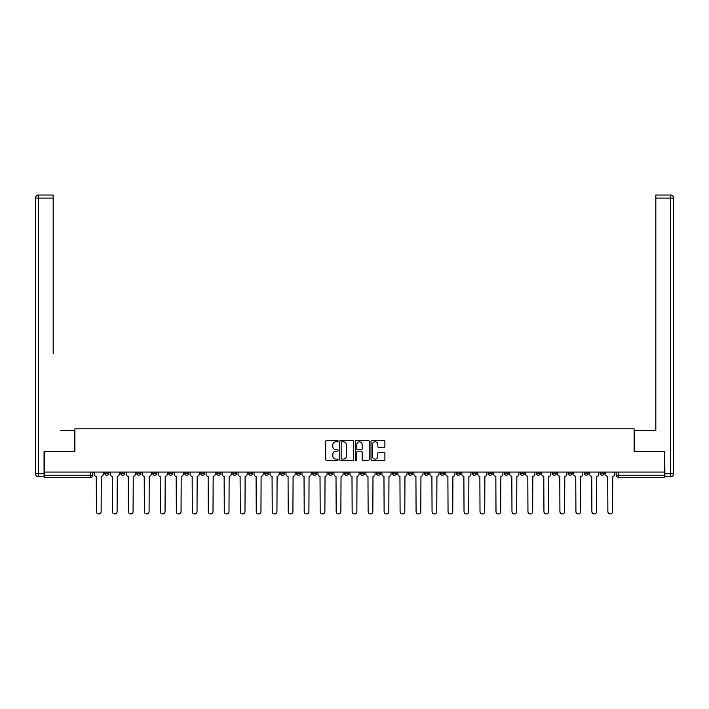 <?xml version="1.0" encoding="UTF-8"?>
<svg xmlns="http://www.w3.org/2000/svg" width="709" height="709" viewBox="0 0 709 709"><rect width="100%" height="100%" fill="white"/><g stroke="black" fill="none" stroke-linecap="round" stroke-linejoin="round"><path stroke-width="1.06" d="M338.104 441.095A0.7 0.7 0 0 0 337.404 440.395L326.716 440.395A1.001 1.001 0 0 0 325.715 441.397L325.715 459.503A1.001 1.001 0 0 0 326.716 460.504L337.404 460.504A0.7 0.7 0 0 0 338.104 459.804A0.7 0.7 0 0 0 337.404 459.095L336.022 459.095A3.217 3.217 0 0 1 332.805 455.878L332.805 454.372A3.217 3.217 0 0 1 336.022 451.154L337.404 451.154A0.7 0.7 0 0 0 338.104 450.454A0.7 0.7 0 0 0 337.404 449.745L336.022 449.745A3.217 3.217 0 0 1 332.805 446.528L332.805 445.022A3.217 3.217 0 0 1 336.022 441.804L337.404 441.804A0.7 0.7 0 0 0 338.104 441.095M536.261 472.07L536.261 473.195L540.355 473.195A2.047 2.047 0 0 1 538.308 475.243A2.047 2.047 0 0 1 536.261 473.195L536.261 472.07M520.273 472.07L520.273 473.195L524.376 473.195A2.047 2.047 0 0 1 522.32 475.243A2.047 2.047 0 0 1 520.273 473.195L520.273 472.07M424.372 472.07L424.372 473.195L428.475 473.195A2.047 2.047 0 0 1 426.428 475.243A2.047 2.047 0 0 1 424.372 473.195L424.372 472.07M408.393 472.07L408.393 473.195L412.487 473.195A2.047 2.047 0 0 1 410.44 475.243A2.047 2.047 0 0 1 408.393 473.195L408.393 472.07M392.405 472.07L392.405 473.195L396.508 473.195A2.047 2.047 0 0 1 394.461 475.243A2.047 2.047 0 0 1 392.405 473.195L392.405 472.07M360.447 472.07L360.447 473.195L364.541 473.195A2.047 2.047 0 0 1 362.494 475.243A2.047 2.047 0 0 1 360.447 473.195L360.447 472.07M328.48 473.195L328.48 472.07L328.48 473.195A2.047 2.047 0 0 0 330.527 475.243A2.047 2.047 0 0 1 328.48 473.195L332.574 473.195A2.047 2.047 0 0 1 330.527 475.243A2.047 2.047 0 0 0 332.574 473.195L332.574 472.07L332.574 473.195M312.492 473.195L312.492 472.07L312.492 473.195A2.047 2.047 0 0 0 314.539 475.243A2.047 2.047 0 0 1 312.492 473.195L316.595 473.195A2.047 2.047 0 0 1 314.539 475.243M296.513 473.195L296.513 472.07L296.513 473.195A2.047 2.047 0 0 0 298.56 475.243A2.047 2.047 0 0 1 296.513 473.195L300.607 473.195A2.047 2.047 0 0 1 298.56 475.243A2.047 2.047 0 0 0 300.607 473.195L300.607 472.07L300.607 473.195M280.525 472.07L280.525 473.195L284.628 473.195A2.047 2.047 0 0 1 282.572 475.243A2.047 2.047 0 0 1 280.525 473.195L280.525 472.07M264.546 472.07L264.546 473.195L268.64 473.195A2.047 2.047 0 0 1 266.593 475.243A2.047 2.047 0 0 1 264.546 473.195L264.546 472.07M248.558 472.07L248.558 473.195L252.661 473.195A2.047 2.047 0 0 1 250.605 475.243A2.047 2.047 0 0 1 248.558 473.195L248.558 472.07M232.579 473.195L232.579 472.07L232.579 473.195A2.047 2.047 0 0 0 234.626 475.243A2.047 2.047 0 0 1 232.579 473.195L236.673 473.195A2.047 2.047 0 0 1 234.626 475.243M200.612 473.195L200.612 472.07L200.612 473.195A2.047 2.047 0 0 0 202.659 475.243A2.047 2.047 0 0 1 200.612 473.195L204.706 473.195A2.047 2.047 0 0 1 202.659 475.243A2.047 2.047 0 0 0 204.706 473.195L204.706 472.07L204.706 473.195M184.624 473.195L184.624 472.07L184.624 473.195A2.047 2.047 0 0 0 186.68 475.243A2.047 2.047 0 0 1 184.624 473.195L188.727 473.195A2.047 2.047 0 0 1 186.68 475.243A2.047 2.047 0 0 0 188.727 473.195L188.727 472.07L188.727 473.195M168.645 473.195L168.645 472.07L168.645 473.195A2.047 2.047 0 0 0 170.692 475.243A2.047 2.047 0 0 1 168.645 473.195L172.739 473.195A2.047 2.047 0 0 1 170.692 475.243A2.047 2.047 0 0 0 172.739 473.195L172.739 472.07L172.739 473.195M152.657 473.195L152.657 472.07L152.657 473.195A2.047 2.047 0 0 0 154.713 475.243A2.047 2.047 0 0 1 152.657 473.195L156.76 473.195A2.047 2.047 0 0 1 154.713 475.243M136.677 473.195L136.677 472.07L136.677 473.195A2.047 2.047 0 0 0 138.725 475.243A2.047 2.047 0 0 1 136.677 473.195L140.772 473.195A2.047 2.047 0 0 1 138.725 475.243A2.047 2.047 0 0 0 140.772 473.195L140.772 472.07L140.772 473.195M120.69 473.195L120.69 472.07L120.69 473.195A2.047 2.047 0 0 0 122.746 475.243A2.047 2.047 0 0 1 120.69 473.195L124.793 473.195A2.047 2.047 0 0 1 122.746 475.243A2.047 2.047 0 0 0 124.793 473.195L124.793 472.07L124.793 473.195M383.888 447.485A1.001 1.001 0 0 0 384.898 446.475L384.898 441.397A1.001 1.001 0 0 0 383.888 440.395L372.021 440.395A1.001 1.001 0 0 0 371.02 441.397L371.02 459.503A1.001 1.001 0 0 0 372.021 460.504L383.888 460.504A1.001 1.001 0 0 0 384.898 459.503L384.898 453.37A1.001 1.001 0 0 0 383.888 452.36L378.81 452.36A1.001 1.001 0 0 0 377.808 453.37L377.808 456.41A2.694 2.694 0 0 1 375.114 459.095A2.694 2.694 0 0 1 372.429 456.41L372.429 444.49A2.694 2.694 0 0 1 375.114 441.804A2.694 2.694 0 0 1 377.808 444.49L377.808 446.475A1.001 1.001 0 0 0 378.81 447.485L383.888 447.485M46.617 195.028L38.525 195.028L53.175 195.028L46.617 195.028L53.175 195.028L53.175 198.103L38.525 198.103L38.525 473.709L44.055 473.709L44.055 451.677L74.897 451.677L74.897 428.83L634.103 428.83L634.103 451.677L664.634 451.677L664.634 472.07L44.366 472.07L44.366 475.243L92.826 475.243L92.826 472.07M44.366 451.677L44.366 472.07M353.623 441.397A1.001 1.001 0 0 0 352.612 440.395L340.745 440.395A1.001 1.001 0 0 0 339.744 441.397L339.744 459.503A1.001 1.001 0 0 0 340.745 460.504L352.612 460.504A1.001 1.001 0 0 0 353.623 459.503L353.623 441.397M356.388 440.395L368.255 440.395A1.001 1.001 0 0 1 369.256 441.397L369.256 459.503A1.001 1.001 0 0 1 368.255 460.504L363.176 460.504A1.001 1.001 0 0 1 362.166 459.503L362.166 452.156A1.001 1.001 0 0 0 361.165 451.154L357.797 451.154A1.001 1.001 0 0 0 356.787 452.156L356.787 459.804A0.7 0.7 0 0 1 356.086 460.504A0.7 0.7 0 0 1 355.377 459.804L355.377 441.397A1.001 1.001 0 0 1 356.388 440.395M616.174 472.07L616.174 475.243L664.634 475.243L664.634 477.29L618.221 477.29A2.047 2.047 0 0 1 616.174 475.243A2.047 2.047 0 0 0 618.221 477.29L618.221 472.07M664.634 472.07L664.634 475.243M92.826 475.243A2.047 2.047 0 0 1 90.779 477.29L44.366 477.29L44.366 475.243M604.29 472.07L604.29 473.195A2.047 2.047 0 0 1 602.242 475.243A2.047 2.047 0 0 1 600.195 473.195L604.29 473.195M600.195 472.07L600.195 473.195M588.31 472.07L588.31 473.195A2.047 2.047 0 0 1 586.254 475.243A2.047 2.047 0 0 1 584.207 473.195A2.047 2.047 0 0 0 586.254 475.243M584.207 472.07L584.207 473.195L588.31 473.195M572.323 472.07L572.323 473.195A2.047 2.047 0 0 1 570.275 475.243A2.047 2.047 0 0 1 568.228 473.195L572.323 473.195M568.228 472.07L568.228 473.195M556.343 472.07L556.343 473.195A2.047 2.047 0 0 1 554.287 475.243A2.047 2.047 0 0 1 552.24 473.195L556.343 473.195M552.24 472.07L552.24 473.195M540.355 472.07L540.355 473.195M524.376 472.07L524.376 473.195L524.376 472.07M508.388 472.07L508.388 473.195A2.047 2.047 0 0 1 506.341 475.243A2.047 2.047 0 0 1 504.294 473.195L508.388 473.195M504.294 472.07L504.294 473.195M492.409 472.07L492.409 473.195A2.047 2.047 0 0 1 490.353 475.243A2.047 2.047 0 0 1 488.306 473.195L492.409 473.195M488.306 472.07L488.306 473.195M476.421 472.07L476.421 473.195A2.047 2.047 0 0 1 474.374 475.243A2.047 2.047 0 0 1 472.327 473.195L476.421 473.195M472.327 472.07L472.327 473.195M460.442 472.07L460.442 473.195A2.047 2.047 0 0 1 458.395 475.243A2.047 2.047 0 0 1 456.339 473.195L460.442 473.195M456.339 472.07L456.339 473.195M444.454 472.07L444.454 473.195A2.047 2.047 0 0 1 442.407 475.243A2.047 2.047 0 0 1 440.36 473.195L444.454 473.195M440.36 472.07L440.36 473.195M428.475 472.07L428.475 473.195A2.047 2.047 0 0 1 426.428 475.243M412.487 472.07L412.487 473.195M396.508 473.195L396.508 472.07L396.508 473.195A2.047 2.047 0 0 1 394.461 475.243M380.52 472.07L380.52 473.195A2.047 2.047 0 0 1 378.473 475.243A2.047 2.047 0 0 1 376.426 473.195A2.047 2.047 0 0 0 378.473 475.243A2.047 2.047 0 0 0 380.52 473.195L376.426 473.195L376.426 472.07M364.541 473.195L364.541 472.07L364.541 473.195A2.047 2.047 0 0 1 362.494 475.243M348.553 472.07L348.553 473.195A2.047 2.047 0 0 1 346.506 475.243A2.047 2.047 0 0 1 344.459 473.195A2.047 2.047 0 0 0 346.506 475.243M344.459 472.07L344.459 473.195L348.553 473.195M316.595 472.07L316.595 473.195L316.595 472.07M284.628 473.195L284.628 472.07L284.628 473.195A2.047 2.047 0 0 1 282.572 475.243M268.64 473.195L268.64 472.07L268.64 473.195A2.047 2.047 0 0 1 266.593 475.243M252.661 473.195L252.661 472.07L252.661 473.195A2.047 2.047 0 0 1 250.605 475.243M236.673 472.07L236.673 473.195L236.673 472.07M220.694 473.195L220.694 472.07L220.694 473.195A2.047 2.047 0 0 1 218.647 475.243A2.047 2.047 0 0 1 216.591 473.195L220.694 473.195A2.047 2.047 0 0 1 218.647 475.243M216.591 472.07L216.591 473.195M156.76 472.07L156.76 473.195L156.76 472.07M108.805 472.07L108.805 473.195A2.047 2.047 0 0 1 106.758 475.243A2.047 2.047 0 0 1 104.71 473.195A2.047 2.047 0 0 0 106.758 475.243A2.047 2.047 0 0 0 108.805 473.195L108.805 472.07M104.71 472.07L104.71 473.195L108.805 473.195M341.853 441.804A0.7 0.7 0 0 0 341.153 442.505L341.153 458.395A0.7 0.7 0 0 0 341.853 459.095L343.316 459.095A3.217 3.217 0 0 0 346.533 455.878L346.533 445.022A3.217 3.217 0 0 0 343.316 441.804L341.853 441.804M362.166 444.543A2.694 2.694 0 0 0 359.481 441.849A2.694 2.694 0 0 0 356.787 444.543L356.787 448.744A1.001 1.001 0 0 0 357.797 449.745L361.165 449.745A1.001 1.001 0 0 0 362.166 448.744L362.166 444.543M94.208 472.07L94.208 474.224A2.047 2.047 0 0 0 96.256 476.271L96.415 511.614A2.357 2.357 0 0 0 98.773 513.972A2.357 2.357 0 0 0 101.121 511.614L101.281 476.271A2.047 2.047 0 0 0 103.328 474.224L103.328 472.07M110.196 472.07L110.196 474.224A2.047 2.047 0 0 0 112.244 476.271L112.394 511.614A2.357 2.357 0 0 0 114.752 513.972A2.357 2.357 0 0 0 117.109 511.614L117.26 476.271A2.047 2.047 0 0 0 119.307 474.224L119.307 472.07M126.175 472.07L126.175 474.224A2.047 2.047 0 0 0 128.223 476.271L128.382 511.614A2.357 2.357 0 0 0 130.731 513.972A2.357 2.357 0 0 0 133.088 511.614L133.248 476.271A2.047 2.047 0 0 0 135.295 474.224L135.295 472.07M74.791 451.677L74.791 430.673L60.247 430.673M53.175 198.103L53.175 353.835M44.055 473.709L44.055 476.785L38.525 476.785A3.075 3.075 0 0 1 35.45 473.709L35.45 198.103A3.075 3.075 0 0 1 38.525 195.028A3.075 3.075 0 0 0 35.45 198.103A3.075 3.075 0 0 1 38.525 195.028A3.075 3.075 0 0 0 35.45 198.103L38.525 198.103L38.525 195.028M648.753 430.673L655.825 430.673L655.825 195.028L670.475 195.028L655.825 195.028M634.209 451.677L634.209 430.673L655.825 430.673L655.825 353.835M664.945 473.709L670.475 473.709L670.475 198.103L673.55 198.103A3.075 3.075 0 0 0 670.475 195.028A3.075 3.075 0 0 1 673.55 198.103A3.075 3.075 0 0 0 670.475 195.028A3.075 3.075 0 0 1 673.55 198.103L673.55 473.709A3.075 3.075 0 0 1 670.475 476.785L664.945 476.785L664.634 451.677M670.475 476.785A3.075 3.075 0 0 0 673.55 473.709L670.475 473.709L670.475 476.785M142.155 472.07L142.155 474.224A2.047 2.047 0 0 0 144.211 476.271L144.361 511.614A2.357 2.357 0 0 0 146.719 513.972A2.357 2.357 0 0 0 149.076 511.614L149.227 476.271A2.047 2.047 0 0 0 151.274 474.224L151.274 472.07M158.142 472.07L158.142 474.224A2.047 2.047 0 0 0 160.19 476.271L160.34 511.614A2.357 2.357 0 0 0 162.698 513.972A2.357 2.357 0 0 0 165.055 511.614L165.215 476.271A2.047 2.047 0 0 0 167.262 474.224L167.262 472.07M174.122 472.07L174.122 474.224A2.047 2.047 0 0 0 176.178 476.271L176.328 511.614A2.357 2.357 0 0 0 178.686 513.972A2.357 2.357 0 0 0 181.043 511.614L181.194 476.271A2.047 2.047 0 0 0 183.241 474.224L183.241 472.07M190.109 472.07L190.109 474.224A2.047 2.047 0 0 0 192.157 476.271L192.307 511.614A2.357 2.357 0 0 0 194.665 513.972A2.357 2.357 0 0 0 197.022 511.614L197.182 476.271A2.047 2.047 0 0 0 199.229 474.224L199.229 472.07M206.089 472.07L206.089 474.224A2.047 2.047 0 0 0 208.145 476.271L208.295 511.614A2.357 2.357 0 0 0 210.653 513.972A2.357 2.357 0 0 0 213.01 511.614L213.161 476.271A2.047 2.047 0 0 0 215.208 474.224L215.208 472.07M222.077 472.07L222.077 474.224A2.047 2.047 0 0 0 224.124 476.271L224.274 511.614A2.357 2.357 0 0 0 226.632 513.972A2.357 2.357 0 0 0 228.989 511.614L229.14 476.271A2.047 2.047 0 0 0 231.196 474.224L231.196 472.07M238.056 472.07L238.056 474.224A2.047 2.047 0 0 0 240.103 476.271L240.262 511.614A2.357 2.357 0 0 0 242.62 513.972A2.357 2.357 0 0 0 244.977 511.614L245.128 476.271A2.047 2.047 0 0 0 247.175 474.224L247.175 472.07M254.044 472.07L254.044 474.224A2.047 2.047 0 0 0 256.091 476.271L256.241 511.614A2.357 2.357 0 0 0 258.599 513.972A2.357 2.357 0 0 0 260.956 511.614L261.107 476.271A2.047 2.047 0 0 0 263.163 474.224L263.163 472.07M270.023 472.07L270.023 474.224A2.047 2.047 0 0 0 272.07 476.271L272.229 511.614A2.357 2.357 0 0 0 274.587 513.972A2.357 2.357 0 0 0 276.944 511.614L277.095 476.271A2.047 2.047 0 0 0 279.142 474.224L279.142 472.07M286.011 472.07L286.011 474.224A2.047 2.047 0 0 0 288.058 476.271L288.208 511.614A2.357 2.357 0 0 0 290.566 513.972A2.357 2.357 0 0 0 292.923 511.614L293.074 476.271A2.047 2.047 0 0 0 295.13 474.224L295.13 472.07M301.99 472.07L301.99 474.224A2.047 2.047 0 0 0 304.037 476.271L304.196 511.614A2.357 2.357 0 0 0 306.554 513.972A2.357 2.357 0 0 0 308.902 511.614L309.062 476.271A2.047 2.047 0 0 0 311.109 474.224L311.109 472.07M317.978 472.07L317.978 474.224A2.047 2.047 0 0 0 320.025 476.271L320.176 511.614A2.357 2.357 0 0 0 322.533 513.972A2.357 2.357 0 0 0 324.89 511.614L325.041 476.271A2.047 2.047 0 0 0 327.097 474.224L327.097 472.07M333.957 472.07L333.957 474.224A2.047 2.047 0 0 0 336.004 476.271L336.163 511.614A2.357 2.357 0 0 0 338.521 513.972A2.357 2.357 0 0 0 340.869 511.614L341.029 476.271A2.047 2.047 0 0 0 343.076 474.224L343.076 472.07M349.945 472.07L349.945 474.224A2.047 2.047 0 0 0 351.992 476.271L352.143 511.614A2.357 2.357 0 0 0 354.5 513.972A2.357 2.357 0 0 0 356.857 511.614L357.008 476.271A2.047 2.047 0 0 0 359.055 474.224L359.055 472.07M365.924 472.07L365.924 474.224A2.047 2.047 0 0 0 367.971 476.271L368.131 511.614A2.357 2.357 0 0 0 370.479 513.972A2.357 2.357 0 0 0 372.837 511.614L372.996 476.271A2.047 2.047 0 0 0 375.043 474.224L375.043 472.07M381.903 472.07L381.903 474.224A2.047 2.047 0 0 0 383.959 476.271L384.11 511.614A2.357 2.357 0 0 0 386.467 513.972A2.357 2.357 0 0 0 388.824 511.614L388.975 476.271A2.047 2.047 0 0 0 391.022 474.224L391.022 472.07M397.891 472.07L397.891 474.224A2.047 2.047 0 0 0 399.938 476.271L400.098 511.614A2.357 2.357 0 0 0 402.446 513.972A2.357 2.357 0 0 0 404.804 511.614L404.963 476.271A2.047 2.047 0 0 0 407.01 474.224L407.01 472.07M413.87 472.07L413.87 474.224A2.047 2.047 0 0 0 415.926 476.271L416.077 511.614A2.357 2.357 0 0 0 418.434 513.972A2.357 2.357 0 0 0 420.791 511.614L420.942 476.271A2.047 2.047 0 0 0 422.989 474.224L422.989 472.07M429.858 472.07L429.858 474.224A2.047 2.047 0 0 0 431.905 476.271L432.056 511.614A2.357 2.357 0 0 0 434.413 513.972A2.357 2.357 0 0 0 436.771 511.614L436.93 476.271A2.047 2.047 0 0 0 438.977 474.224L438.977 472.07M445.837 472.07L445.837 474.224A2.047 2.047 0 0 0 447.893 476.271L448.044 511.614A2.357 2.357 0 0 0 450.401 513.972A2.357 2.357 0 0 0 452.759 511.614L452.909 476.271A2.047 2.047 0 0 0 454.956 474.224L454.956 472.07M461.825 472.07L461.825 474.224A2.047 2.047 0 0 0 463.872 476.271L464.023 511.614A2.357 2.357 0 0 0 466.38 513.972A2.357 2.357 0 0 0 468.738 511.614L468.897 476.271A2.047 2.047 0 0 0 470.944 474.224L470.944 472.07M477.804 472.07L477.804 474.224A2.047 2.047 0 0 0 479.86 476.271L480.011 511.614A2.357 2.357 0 0 0 482.368 513.972A2.357 2.357 0 0 0 484.726 511.614L484.876 476.271A2.047 2.047 0 0 0 486.923 474.224L486.923 472.07M493.792 472.07L493.792 474.224A2.047 2.047 0 0 0 495.839 476.271L495.99 511.614A2.357 2.357 0 0 0 498.347 513.972A2.357 2.357 0 0 0 500.705 511.614L500.855 476.271A2.047 2.047 0 0 0 502.911 474.224L502.911 472.07M509.771 472.07L509.771 474.224A2.047 2.047 0 0 0 511.818 476.271L511.978 511.614A2.357 2.357 0 0 0 514.335 513.972A2.357 2.357 0 0 0 516.693 511.614L516.843 476.271A2.047 2.047 0 0 0 518.891 474.224L518.891 472.07M525.759 472.07L525.759 474.224A2.047 2.047 0 0 0 527.806 476.271L527.957 511.614A2.357 2.357 0 0 0 530.314 513.972A2.357 2.357 0 0 0 532.672 511.614L532.822 476.271A2.047 2.047 0 0 0 534.878 474.224L534.878 472.07M541.738 472.07L541.738 474.224A2.047 2.047 0 0 0 543.785 476.271L543.945 511.614A2.357 2.357 0 0 0 546.302 513.972A2.357 2.357 0 0 0 548.66 511.614L548.81 476.271A2.047 2.047 0 0 0 550.858 474.224L550.858 472.07M557.726 472.07L557.726 474.224A2.047 2.047 0 0 0 559.773 476.271L559.924 511.614A2.357 2.357 0 0 0 562.281 513.972A2.357 2.357 0 0 0 564.639 511.614L564.789 476.271A2.047 2.047 0 0 0 566.846 474.224L566.846 472.07M573.705 472.07L573.705 474.224A2.047 2.047 0 0 0 575.752 476.271L575.912 511.614A2.357 2.357 0 0 0 578.269 513.972A2.357 2.357 0 0 0 580.618 511.614L580.777 476.271A2.047 2.047 0 0 0 582.825 474.224L582.825 472.07M589.693 472.07L589.693 474.224A2.047 2.047 0 0 0 591.74 476.271L591.891 511.614A2.357 2.357 0 0 0 594.248 513.972A2.357 2.357 0 0 0 596.606 511.614L596.756 476.271A2.047 2.047 0 0 0 598.804 474.224L598.804 472.07M605.672 472.07L605.672 474.224A2.047 2.047 0 0 0 607.719 476.271L607.879 511.614A2.357 2.357 0 0 0 610.227 513.972A2.357 2.357 0 0 0 612.585 511.614L612.744 476.271A2.047 2.047 0 0 0 614.792 474.224L614.792 472.07M90.779 472.07L90.779 477.29M38.525 476.785L38.525 473.709L35.45 473.709M670.475 195.028L670.475 198.103L655.825 198.103"/></g></svg>
